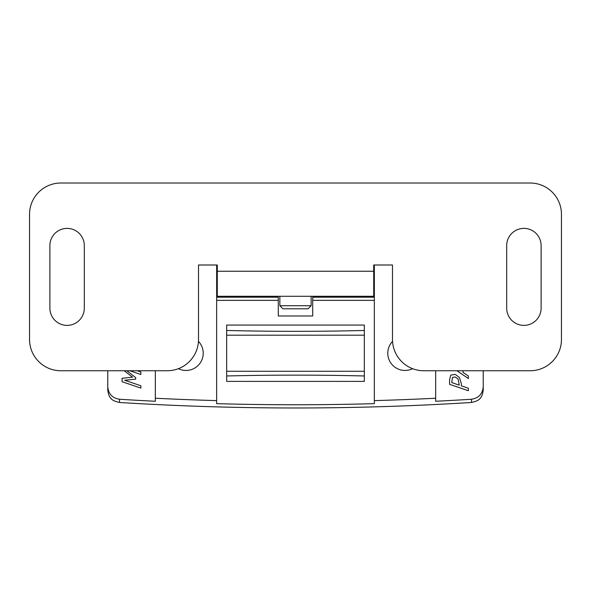 <?xml version="1.0" encoding="UTF-8"?>
<svg xmlns="http://www.w3.org/2000/svg" width="591" height="591" viewBox="0 0 591 591"><rect width="100%" height="100%" fill="white"/><g stroke="black" fill="none" stroke-linecap="round" stroke-linejoin="round"><path stroke-width="0.89" d="M373.719 296.283L217.281 296.283L217.281 264.997L198.51 264.997L198.51 339.463A31.286 31.286 0 0 1 167.216 370.749L60.836 370.749A31.286 31.286 0 0 1 29.55 339.463L29.55 214.304A31.286 31.286 0 0 1 60.836 183.018L530.164 183.018A31.286 31.286 0 0 1 561.45 214.304L561.45 339.463A31.286 31.286 0 0 1 530.164 370.749L423.784 370.749A31.286 31.286 0 0 1 392.49 339.463L392.49 264.997L373.719 264.997L373.719 296.283M49.888 245.597A17.205 17.205 0 0 1 67.093 228.385A17.205 17.205 0 0 1 84.306 245.597L84.306 308.17A17.205 17.205 0 0 1 67.093 325.382A17.205 17.205 0 0 1 49.888 308.17L49.888 245.597M541.112 308.17A17.205 17.205 0 0 1 523.907 325.382A17.205 17.205 0 0 1 506.694 308.17L506.694 245.597A17.205 17.205 0 0 1 523.907 228.385A17.205 17.205 0 0 1 541.112 245.597L541.112 308.17M460.98 370.749L460.492 370.749M463.115 370.749L463.115 372.493L468.36 375.972L468.36 378.499L456.902 370.749M137.208 370.749L140.843 371.983L140.843 374.48L129.865 370.749M126.925 370.749L135.671 377.612L135.671 379.134L124.671 380.257L140.843 385.753L140.843 388.08L122.071 381.705L122.071 378.299L132.524 377.154L124.236 370.749M455.321 377.028L458.106 379.03L459.237 385.118L451.746 382.576L452.462 377.405L455.321 377.028M459.414 377.45L461.364 383.722L461.364 385.849L468.36 388.221L468.36 390.717L449.588 384.342L449.588 379.614L450.763 375.108L455.247 374.391L459.414 377.45M107.769 386.654L107.769 389.979C108.855 399.922 113.745 401.067 119.508 402.471L119.508 399.25C112.312 398.127 108.397 393.931 107.769 386.654L107.769 370.749M119.508 399.25A2815.842 2815.842 0 0 0 155.33 401.267L155.33 398.231A2812.813 2812.813 0 0 0 216.653 400.617L216.653 403.653A2815.842 2815.842 0 0 0 374.347 403.653L374.347 400.617A2812.813 2812.813 0 0 0 435.67 398.231L435.67 401.267A2815.842 2815.842 0 0 0 471.492 399.25L471.492 402.471C477.255 401.067 482.145 399.922 483.231 389.979L483.231 386.654C482.603 393.931 478.695 398.127 471.492 399.25M483.231 370.749L483.231 386.654M374.347 297.221L312.705 297.221L312.705 300.346L374.347 300.346M312.705 300.346L312.705 315.993L278.295 315.993L278.295 297.221L216.653 297.221M216.653 300.346L278.295 300.346M364.337 381.387L226.663 381.387L226.663 325.065L364.337 325.065L364.337 381.387M216.653 282.83L217.281 282.83M373.719 282.83L374.347 282.83M374.347 279.698L373.719 279.698M217.281 279.698L216.653 279.698M226.663 330.48A2814.379 2814.379 0 0 0 364.337 330.48M364.337 375.972A2814.379 2814.379 0 0 0 226.663 375.972M198.45 341.354A17.205 17.205 0 0 1 178.416 368.681M412.584 368.681A17.205 17.205 0 0 1 392.55 341.354M435.67 398.231L435.67 370.749M374.347 264.997L374.347 400.617M155.33 370.749L155.33 398.231M216.653 400.617L216.653 264.997M285.401 308.798L308.074 308.798L311.147 305.724L279.853 305.724L282.926 308.798L285.401 308.798M217.281 271.254L373.719 271.254M364.337 335.178L226.663 335.178M364.337 371.274L226.663 371.274M119.508 402.478C236.836 409.814 354.164 409.814 471.492 402.478M279.853 296.283L279.853 305.724M311.147 296.283L311.147 305.724"/></g></svg>
